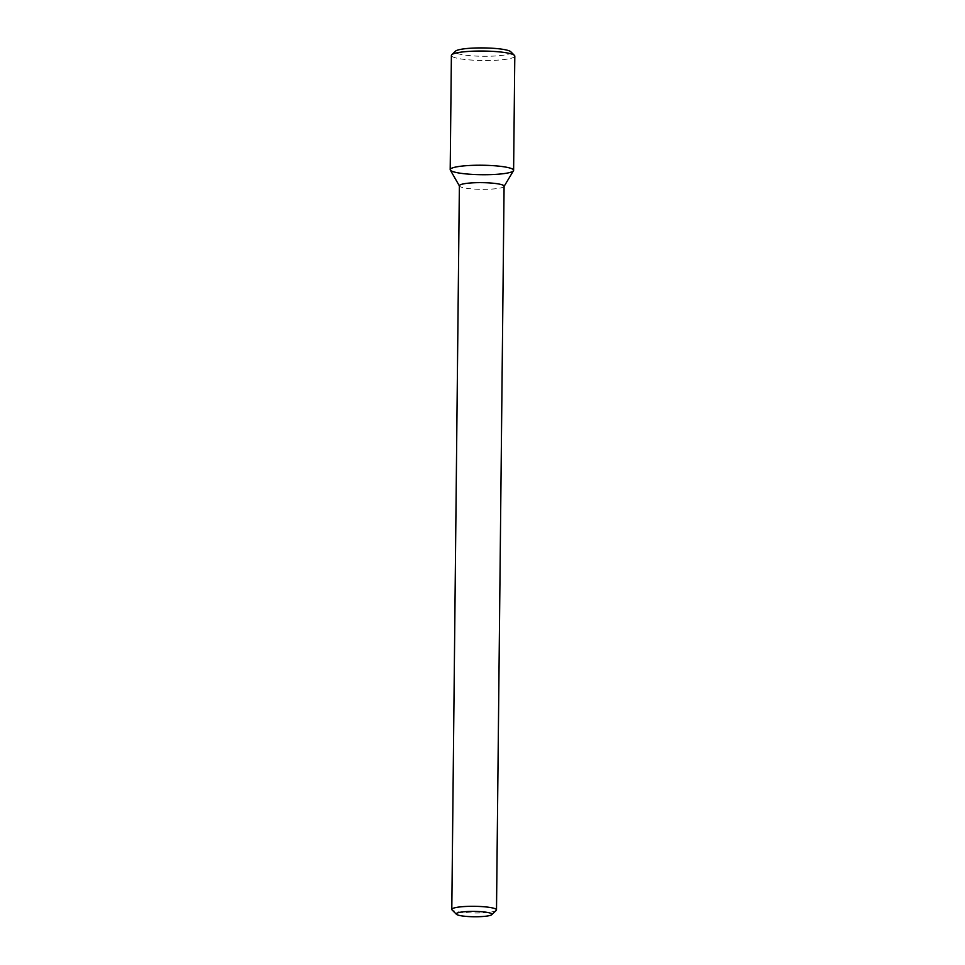 <?xml version="1.0" encoding="UTF-8"?>
<svg xmlns="http://www.w3.org/2000/svg" width="965" height="965" viewBox="0 0 965 965"><rect width="100%" height="100%" fill="white"/><g stroke="black" fill="none" stroke-linecap="round" stroke-linejoin="round"><path stroke-width="0.72" stroke-dasharray="4.83 3.62" d="M513.476 170.721A31.7 4.741 0.6 0 1 481.849 174.713A31.7 4.741 0.6 0 1 450.317 170.057M504.092 186.221A22.352 3.341 0.6 0 1 503.995 186.51A22.352 3.341 0.6 0 1 481.704 189.333A22.352 3.341 0.6 0 1 459.461 186.052A22.352 3.341 0.6 0 1 459.376 185.75M496.251 910.393A22.352 3.341 0.6 0 1 474.117 912.999A22.352 3.341 0.6 0 1 452.054 909.935M514.803 56.115A31.7 4.741 0.6 0 1 483.043 60.518A31.7 4.741 0.6 0 1 451.391 55.451M510.799 51.748A27.985 4.186 0.6 0 1 483.091 56.284A27.985 4.186 0.6 0 1 455.48 51.169"/><path stroke-width="1.45" d="M459.376 185.895L450.317 170.057A31.7 4.741 0.6 0 1 467.301 165.618A31.7 4.741 0.6 0 1 499.556 166.221A31.7 4.741 0.6 0 1 513.476 170.721L504.092 186.366M456.433 914.289L452.054 909.935A22.352 3.341 0.6 0 1 451.801 909.416L459.376 185.75A22.352 3.341 0.6 0 1 471.439 182.916A22.352 3.341 0.6 0 1 504.092 186.221L496.505 909.886A22.352 3.341 0.6 0 1 496.251 910.393L491.788 914.663A17.889 2.678 0.6 0 1 474.08 916.75A17.889 2.678 0.6 0 1 456.433 914.289A17.889 2.678 0.6 0 1 465.878 911.623A17.889 2.678 0.6 0 1 484.539 912.009A17.889 2.678 0.6 0 1 491.788 914.663M451.801 909.416A22.352 3.341 0.6 0 1 463.863 906.581A22.352 3.341 0.6 0 1 496.505 909.886M467.301 165.618A31.7 4.741 0.6 0 1 513.609 170.31A31.7 4.741 0.6 0 1 481.849 174.713A31.7 4.741 0.6 0 1 450.197 169.647A31.7 4.741 0.6 0 1 467.301 165.618M450.197 169.647L451.391 55.451A31.7 4.741 0.6 0 1 451.765 54.74A31.7 4.741 0.6 0 1 468.507 51.422A31.7 4.741 0.6 0 1 514.442 55.391A31.7 4.741 0.6 0 1 514.803 56.115L513.609 170.31M451.765 54.74L455.48 51.169A27.985 4.186 0.6 0 1 470.257 48.25A27.985 4.186 0.6 0 1 510.799 51.748L514.442 55.391"/></g></svg>
